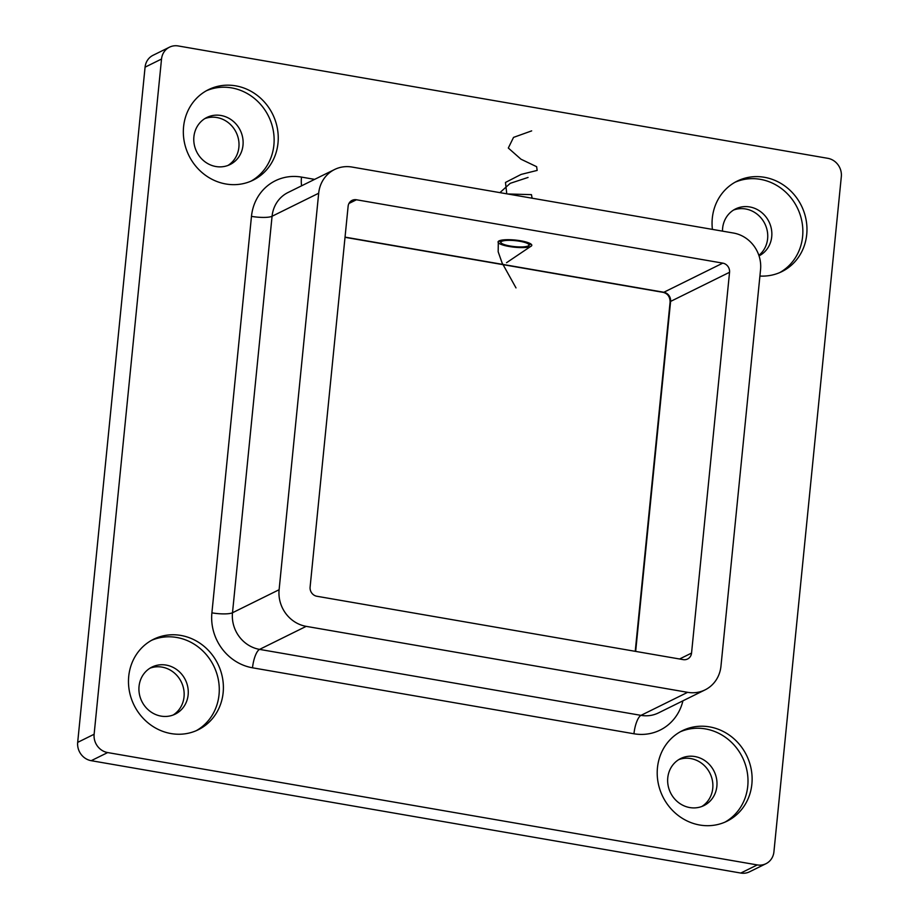 <?xml version="1.0" encoding="UTF-8"?>
<svg xmlns="http://www.w3.org/2000/svg" width="919" height="919" viewBox="0 0 919 919"><rect width="100%" height="100%" fill="white"/><g stroke="black" fill="none" stroke-linecap="round" stroke-linejoin="round"><path stroke-width="1.38" d="M223.145 692.673A50.465 46.697 63.7 0 0 202.41 645A50.465 46.697 63.7 0 0 153.576 639.268A50.465 46.697 63.7 0 0 134.071 705.195A50.465 46.697 63.7 0 0 198.286 729.743A50.465 46.697 63.7 0 0 223.145 692.673M277.998 143.077A50.465 46.697 63.7 0 0 257.274 95.415A50.465 46.697 63.7 0 0 208.441 89.671A50.465 46.697 63.7 0 0 188.923 155.598A50.465 46.697 63.7 0 0 253.15 180.158A50.465 46.697 63.7 0 0 277.998 143.077M759.91 276.045A50.465 46.697 63.7 0 0 781.874 271.61A50.465 46.697 63.7 0 0 806.721 234.529A50.465 46.697 63.7 0 0 785.998 186.867A50.465 46.697 63.7 0 0 737.164 181.123A50.465 46.697 63.7 0 0 712.409 229.394M751.868 784.125A50.465 46.697 63.7 0 0 731.145 736.452A50.465 46.697 63.7 0 0 682.312 730.72A50.465 46.697 63.7 0 0 662.794 796.647A50.465 46.697 63.7 0 0 727.009 821.195A50.465 46.697 63.7 0 0 751.868 784.125M107.672 752.569L757.256 864.917A16.151 14.945 63.7 0 0 765.975 863.699A16.151 14.945 63.7 0 0 773.924 851.833L841.322 176.62A16.151 14.945 63.7 0 0 827.778 158.309L178.206 45.95A16.151 14.945 63.7 0 0 169.487 47.179A16.151 14.945 63.7 0 0 161.526 59.034L94.129 734.247A16.151 14.945 63.7 0 0 107.672 752.569L91.222 760.691L740.794 873.05L757.256 864.917M161.526 59.034L145.076 67.167L77.678 742.38L94.129 734.247M173.105 715.039A26.237 24.285 63.7 0 0 184.03 696.878A26.237 24.285 63.7 0 0 149.969 668.193M227.969 165.443A26.237 24.285 63.7 0 0 238.883 147.293A26.237 24.285 63.7 0 0 204.822 118.608M758.864 255.356A26.237 24.285 63.7 0 0 767.618 238.745A26.237 24.285 63.7 0 0 733.546 210.06M701.84 806.491A26.237 24.285 63.7 0 0 712.753 788.33A26.237 24.285 63.7 0 0 678.693 759.645M765.975 863.699L749.513 871.821A16.151 14.945 -116.3 0 1 740.794 873.05M91.222 760.691A16.151 14.945 -116.3 0 1 77.678 742.38M145.076 67.167A16.151 14.945 -116.3 0 1 153.025 55.301L169.487 47.179M733.465 233.035L352.034 167.051A32.291 29.89 63.7 0 0 334.585 169.51A32.291 29.89 63.7 0 0 318.686 193.231L279.112 589.722A32.291 29.89 63.7 0 0 306.188 626.356L687.63 692.329A32.291 29.89 63.7 0 0 705.068 689.882A32.291 29.89 63.7 0 0 720.967 666.149L760.553 269.658A32.291 29.89 63.7 0 0 733.465 233.035M345.039 237.125L663.828 292.265L722.782 263.133L356.446 199.768L348.956 203.467M722.782 263.133A8.076 7.467 -116.3 0 1 729.548 272.288L670.594 301.421L635.661 651.399M679.566 658.992L691.548 653.076L729.548 272.288M691.548 653.076A8.076 7.467 -116.3 0 1 687.561 659.003A8.076 7.467 -116.3 0 1 683.208 659.624L316.871 596.259A8.076 7.467 -116.3 0 1 310.105 587.092L348.117 206.315A8.076 7.467 -116.3 0 1 352.092 200.376A8.076 7.467 -116.3 0 1 356.446 199.768M499.074 240.893A16.956 3.596 5.7 0 1 518.029 240.387A16.956 3.596 5.7 0 1 531.802 245.327A16.956 3.596 5.7 0 1 514.583 247.222A16.956 3.596 5.7 0 1 498.064 241.961A16.956 3.596 5.7 0 1 499.074 240.893M716.866 786.296A26.237 24.285 63.7 0 0 706.091 761.518A26.237 24.285 63.7 0 0 680.703 758.531A26.237 24.285 63.7 0 0 670.548 792.81A26.237 24.285 63.7 0 0 703.943 805.572A26.237 24.285 63.7 0 0 716.866 786.296M724.93 822.16A50.465 46.697 63.7 0 0 747.756 786.159A50.465 46.697 63.7 0 0 727.986 739.244A50.465 46.697 63.7 0 0 680.278 731.788M759.037 255.873A26.237 24.285 63.7 0 0 771.73 236.711A26.237 24.285 63.7 0 0 760.943 211.921A26.237 24.285 63.7 0 0 735.556 208.935A26.237 24.285 63.7 0 0 722.495 231.128M779.783 272.564A50.465 46.697 63.7 0 0 802.609 236.562A50.465 46.697 63.7 0 0 782.85 189.659A50.465 46.697 63.7 0 0 735.131 182.203M242.995 145.259A26.237 24.285 63.7 0 0 232.22 120.469A26.237 24.285 63.7 0 0 206.832 117.483A26.237 24.285 63.7 0 0 196.677 151.773A26.237 24.285 63.7 0 0 230.072 164.535A26.237 24.285 63.7 0 0 242.995 145.259M251.059 181.112A50.465 46.697 63.7 0 0 273.885 145.11A50.465 46.697 63.7 0 0 254.115 98.207A50.465 46.697 63.7 0 0 206.407 90.751M188.142 694.844A26.237 24.285 63.7 0 0 177.367 670.066A26.237 24.285 63.7 0 0 151.968 667.079A26.237 24.285 63.7 0 0 141.825 701.358A26.237 24.285 63.7 0 0 175.219 714.12A26.237 24.285 63.7 0 0 188.142 694.844M196.207 730.708A50.465 46.697 63.7 0 0 219.032 694.695A50.465 46.697 63.7 0 0 199.262 647.792A50.465 46.697 63.7 0 0 151.555 640.336M501.717 241.352A14.13 2.998 -174.3 0 0 501.142 242.915A14.13 2.998 -174.3 0 0 514.64 246.625A14.13 2.998 -174.3 0 0 528.597 245.66A14.13 2.998 -174.3 0 0 519.005 241.146A14.13 2.998 -174.3 0 0 501.717 241.352M531.664 130.877L513.537 137.39L508.31 148.028L520.958 159.194L536.639 166.695L537.155 170.417L521.107 174.415L505.473 182.456L506.771 193.817M532.112 198.205L531.458 194.644L507.633 193.966M523.83 242.156L526.782 242.202M498.316 241.433L498.178 251.772L502.061 262.834L515.996 287.9M506.518 262.731L531.561 245.844M517.397 195.655L538.637 199.331M499.913 192.634L510.217 183.329L528.057 177.447M682.92 700.818A48.443 44.836 -116.3 0 1 633.961 733.776L252.518 667.803A48.443 44.836 -116.3 0 1 211.898 612.847L251.473 216.367A48.443 44.836 -116.3 0 1 301.501 177.091L314.631 179.366M318.686 193.231L272.07 216.264L232.496 612.755L279.112 589.722M306.188 626.356L259.572 649.388L641.002 715.361L687.63 692.329M211.898 612.847A16.151 3.423 -174.3 0 0 232.496 612.755A32.291 29.89 63.7 0 0 259.572 649.388A16.151 5.066 -80.2 0 0 252.518 667.803M633.961 733.776A16.151 5.066 -80.2 0 1 641.002 715.361A32.291 29.89 63.7 0 0 658.452 712.914L705.068 689.882M334.585 169.51L287.969 192.542A32.291 29.89 63.7 0 0 272.07 216.264A16.151 3.423 -174.3 0 1 251.473 216.367M345.016 237.32L663.231 292.368A8.076 2.539 99.8 0 0 663.828 292.265A8.076 7.467 -116.3 0 1 670.594 301.421A8.076 1.712 5.7 0 0 670.112 301.926L635.236 651.318M301.501 177.091A16.151 5.066 -80.2 0 0 301.616 185.799M663.231 292.368C667.699 293.575 669.985 296.768 670.112 301.926M528.597 245.66L530.814 243.926M501.142 242.915L499.316 240.789"/></g></svg>
